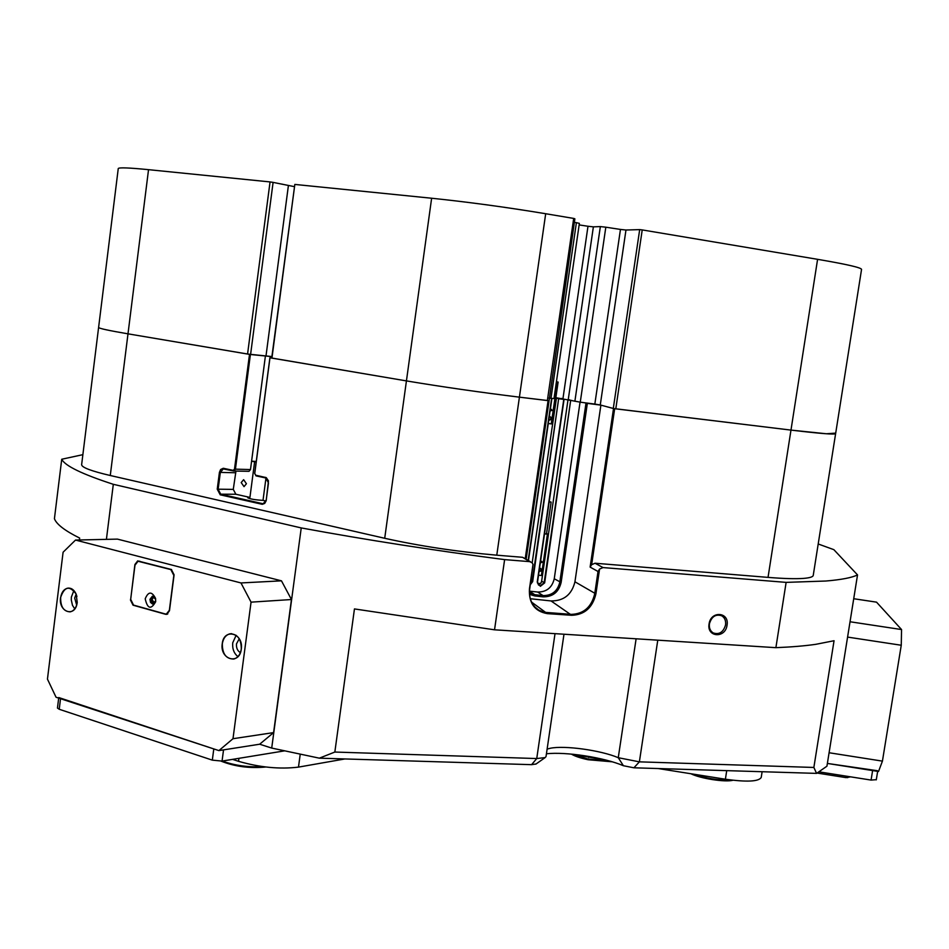 <?xml version="1.0" encoding="UTF-8"?>
<svg xmlns="http://www.w3.org/2000/svg" width="949" height="949" viewBox="0 0 949 949"><rect width="100%" height="100%" fill="white"/><g stroke="black" fill="none" stroke-linecap="round" stroke-linejoin="round"><path stroke-width="1.42" d="M727.041 625.213C729.556 611.856 710.73 610.48 709.081 623.979C706.602 637.408 725.427 638.618 727.041 625.213M725.57 624.928C726.032 620.717 724.728 617.657 721.667 615.759C715.653 613.908 711.572 616.601 709.413 623.825C708.95 627.989 710.232 631.026 713.221 632.936C719.271 634.869 723.387 632.2 725.57 624.928M835.618 433.657L813.257 575.296C813.103 576.85 809.888 577.882 803.625 578.392C795.606 578.985 783.755 578.653 768.038 577.383L595.035 563.231L603.018 567.573L599.578 569.056L595.901 593.896C592.627 607.645 584.572 614.774 571.749 615.296L547.324 613.635C534.678 611.37 528.712 603.149 529.435 588.973L533.006 564.311L532.021 562.71L529.708 561.642L504.619 559.613L494.536 629.816L354.452 608.926L334.843 752.047L536.743 758.548L545.153 757.575L546.019 756.59L563.979 634.229M533.006 564.311L529.72 588.866C528.842 595.984 530.562 601.998 534.88 606.921L538.664 610.041L544.026 612.271L571.405 614.383C583.813 613.861 591.595 606.945 594.75 593.647L598.024 571.5L590.124 567.099L613.517 408.521L790.98 430.099L826.389 433.764L835.084 433.159M246.42 483.729L243.62 479.672L241.212 482.578L244.023 486.635L246.42 483.729M547.122 749.093L550.135 748.298C564.287 745.202 600.978 750.279 618.262 757.705L639.377 761.845L813.862 767.456L816.579 773.388L633.92 767.8L623.398 765.724C604.347 757.527 565.675 751.537 546.422 753.803M536.09 763.969L531.594 764.669L319.339 758.168L271.711 748.073L259.658 744.218L218.899 750.6L232.991 738.713L251.058 602.152L240.975 582.947L75.517 540.064L63.097 552.223L47.45 679.116L56.05 697.242L218.899 750.6M561.44 398.414L564.062 399.422L537.525 582.057L538.463 584.928L540.337 585.806L544.133 582.769L570.693 400.288L568.439 399.553M538.261 584.465L541.108 582.828L541.63 581.179L568.036 399.565M540.372 583.777L537.549 583.172M532.164 562.864L556.47 397.975L555.841 397.797M813.862 767.456L834.052 640.729L815.796 644.324C804.882 645.901 791.585 647.016 775.891 647.669L494.536 629.816M775.891 647.669L786.128 582.378L825.82 581.025C841.277 579.732 851.846 577.704 857.528 574.916L826.935 766.199L816.579 773.388M265.969 478.023L263.015 500.36C255.34 499.933 250.251 499.067 247.76 497.774L249.931 497.418L254.617 461.807L256.194 461.89M786.128 582.378L603.018 567.573M818.204 543.979L833.851 549.661L857.528 574.916M614.667 408.711L591.642 564.691L595.035 563.231M530.42 584.062L532.152 581.476L558.653 398.71L556.055 397.987M558.653 398.71L532.674 581.583L530.325 584.703M570.693 400.288L544.655 582.888L540.384 586.304L537.229 582.081L563.765 399.399L559.186 398.794M571.856 400.454L571.227 400.383M529.471 593.066L534.702 594.691L543.042 595.581C552.01 595.628 557.597 591.156 559.803 582.176L585.996 403.135L584.442 402.72M585.996 403.135L587.348 403.361L561.132 582.472C558.771 592.093 552.793 596.885 543.172 596.85L534.821 595.948L529.542 594.382M613.517 408.521L600.895 405.14L587.348 403.361M271.9 356.551L247.57 354.048L127.996 333.834C108.886 330.572 99.076 328.461 98.601 327.488L98.601 327.488C99.076 328.461 108.886 330.572 127.996 333.834L250.406 354.499L235.411 469.245L233.928 471.036L223.264 468.925L220.322 472.483L218.14 489.281L220.737 494.192L262.399 503.611L263.276 503.658L266.218 500.076L268.484 482.97L265.779 477.976L256.028 475.876L254.688 473.397L269.907 357.785L271.711 357.963M271.888 356.634L250.406 354.499M269.907 357.785L406.433 380.905C442.127 386.848 479.791 392.269 519.411 397.156L549.08 400.703L526.161 559.139M548.593 400.561L547.371 400.549L573.694 218.424L574.869 218.804L549.08 400.703M529.708 561.642L522.602 557.3L496.778 555.189C457.252 551.725 419.897 546.09 384.713 538.285L406.433 380.905L271.711 358.022L294.831 184.426L271.936 358.164M522.602 557.3L530.55 561.808M525.248 558.57L548.071 400.632M118.245 168.637L118.257 168.531C119.016 167.368 129.1 167.748 148.53 169.669L110.274 475.508L384.713 538.285M110.274 475.508C91.436 471.107 81.875 467.513 81.626 464.725L81.65 464.488M271.711 748.073L301.236 527.929L113.311 484.31C82.089 474.144 64.888 465.793 61.732 459.245L82.871 454.666M301.236 527.929C365.875 539.839 433.669 550.408 504.619 559.613M543.172 596.85L543.042 595.581L537.668 592.034C546.553 592.081 552.081 587.656 554.252 578.771L580.053 402.139M537.668 592.034L529.495 591.156M113.311 484.31L106.407 539.364M269.967 357.832L254.747 473.492L255.684 475.224L266.266 477.632L268.46 480.846L266.195 500.728L264.724 503.409L262.304 504.322L220.227 494.82L217.238 489.174L219.421 472.377L220.607 469.53L223.264 468.272L233.193 470.372L234.498 469.138L249.504 354.368M79.419 539.969L79.657 538.071C64.912 530.752 56.501 524.299 54.425 518.712L61.732 459.245M319.339 758.168L334.843 752.047M263.015 500.36L266.005 501.036M235.969 471.084L233.276 489.399L235.874 494.251L249.931 497.418M528.178 560.361L551.618 398.366M551.915 398.39L528.463 560.527M254.617 461.807L251.592 461.178L250.489 469.553L249.006 471.321L234.012 471.024M256.254 461.475L251.592 461.178L265.423 355.899M530.337 598.736L551.037 600.942C563.825 600.99 571.796 594.608 574.94 581.796L600.895 405.14M590.124 567.099L591.642 564.691M599.578 569.056L598.024 571.5M549.151 502.009L551.132 502.092L549.21 501.63M544.536 533.824L546.434 533.812M540.313 562.887L542.128 562.283L541.82 561.369L540.539 561.298M546.553 533.552L548.214 534.133L544.512 533.943M548.214 534.133L542.223 575.319L541.393 575.509L547.395 534.275M539.079 571.334L541.381 571.073L541.642 569.246L539.495 568.487M541.393 575.509L538.522 575.189M539.21 571.44L540.811 570.729L541.084 568.902L540.159 568.19M550.1 410.964L551.986 410.442L551.488 409.375L550.313 409.47M550.195 410.312L550.301 409.553M556.434 381.735L558.119 382.067L556.411 381.901M558.119 382.067L552.057 423.883L551.239 423.895L557.3 382.02M548.854 419.565L549.53 420.11L551.227 419.375L551.488 417.524L549.269 416.741M551.239 423.895L548.285 423.515M549.186 419.826L550.645 419.197L550.918 417.335L549.851 416.492M850.031 621.761L901.55 629.555L901.253 645.249L882.428 761.122L878.513 771.49L827.386 763.435L877.362 770.707M901.253 645.249L847.587 637.087M829.094 752.747L882.428 761.122M853.72 598.724L876.532 602.152L901.55 629.555M154.284 596.814L151.116 599.388C151.211 602.508 152.374 603.789 154.616 603.208M154.924 597.573L153.679 597.265L151.982 599.483L154.331 602.817L155.173 602.378M241.283 649.163C243.846 633.102 223.845 627.562 222.244 643.742C219.646 659.614 239.563 665.451 241.283 649.163C241.307 639.009 237.511 633.908 229.895 633.825C225.767 635 223.252 638.309 222.327 643.742C222.291 653.932 226.123 659.021 233.822 659.021C237.867 657.823 240.346 654.525 241.271 649.152M236.147 635.296L232.73 642.805C232.22 648.784 233.952 653.386 237.926 656.613M239.243 638.772L236.491 643.873C236.194 647.977 237.499 650.895 240.394 652.627M77.237 602.401L76.11 594.015C69.562 585.26 64.378 586.47 60.558 597.645C58.328 611.986 74.876 617.775 77.094 603.303L77.237 602.401M76.928 596.53L76.122 594.038C74.093 589.744 71.294 587.787 67.723 588.155C63.88 589.127 61.519 592.283 60.641 597.656C60.534 606.838 63.725 611.571 70.226 611.856C73.749 610.978 76.039 608.131 77.094 603.291L77.213 602.568M73.903 590.551L71.377 597.063L71.27 599.898L72.48 605.32L74.757 608.867M76.157 594.133L74.674 598L76.667 605.047M232.991 738.713L273.597 732.604L291.45 599.531L251.058 602.152M240.975 582.947L281.473 580.835L117.439 539.115L75.517 540.064M130.428 599.934L133.05 605.189L165.624 614.3L166.763 614.347L169.468 610.776L174.094 574.809L171.378 569.495L137.676 560.906L134.912 564.501L130.618 599.922M281.473 580.835L291.45 599.531M273.597 732.604L259.658 744.218L223.537 749.876L222.054 761.086L212.315 760.137L59.229 709.271L57.462 708.037M876.235 779.675L871.075 780.078L819.272 771.893M284.356 750.896L222.054 761.086M58.755 697.539L213.798 748.927L212.315 760.137M850.577 776.84L846.081 777.634L846.318 776.163M817.196 773.067L846.081 777.634M762.118 771.727L761.228 777.409C758.844 781.608 746.899 782.213 725.392 779.224L658.131 768.536M607.728 760.529L573.006 754.253M344.914 758.951L298.484 767.112C279.825 769.378 259.836 767.444 238.543 761.323L232.564 759.366M155.695 601.702L155.565 598.428C151.816 591.215 148.364 591.334 145.197 598.807C147.51 608.961 151.01 609.922 155.695 601.702M155.612 600.895L155.553 599.139L152.338 596.221L149.966 599.341L150.5 602.378L152.481 604.003L155.612 600.895M152.991 596.209L150.749 599.293L153.394 603.967M169.385 610.065L173.845 575.426L170.856 569.59L138.032 561.25L134.983 565.201L130.665 599.317L133.548 605.106L165.162 613.944L166.419 613.991L169.563 610.065M817.587 259.326C846.674 264.285 861.324 267.642 861.55 269.409L835.63 433.61C834.954 434.749 820.066 433.574 790.98 430.099L817.587 259.326L642.224 229.919L615.794 408.853L613.291 408.461L639.685 229.611L625.972 230.026L600.266 404.974L613.291 408.461M768.038 577.383L790.98 430.099L615.794 408.853M580.266 402.174L594.833 404.084L620.456 229.433L605.818 227.191L580.266 402.174L555.853 397.678M576.387 222.671L579.365 223.371L553.991 398.544L550.978 398.319L576.387 222.671L574.359 222.351M548.949 398.058L550.978 398.319M547.371 400.549L519.411 397.156C479.791 392.269 442.127 386.848 406.433 380.905L431.629 198.234L294.831 184.426M600.266 404.974L594.833 404.084M574.88 401.285L600.349 226.586L593.374 226.858L568.261 399.482M600.349 226.586L605.818 227.191M620.456 229.433L625.972 230.026M639.685 229.611L642.224 229.919M247.57 354.048L270.05 181.923L148.53 169.669M270.05 181.923L273.098 182.386L250.595 354.452M294.285 186.621L273.098 182.386M431.629 198.234C467.952 202.007 505.959 207.167 545.687 213.727L496.778 555.189M573.694 218.424L545.687 213.727M562.959 398.616L587.989 226.265L579.139 224.913M587.989 226.265L593.374 226.858M612.247 761.81L588.06 759.722C580.361 758.073 574.809 756.199 571.417 754.111M572.603 754.218L587.977 758.986L610.515 761.3M732.972 780.256C725.095 782.379 700.516 778.571 690.896 773.743M693.387 774.135C706.471 778.536 719.01 780.493 731.015 780.031M265.815 767.006C249.812 768.548 234.937 766.614 221.176 761.181M222.268 761.051C234.735 765.558 248.401 767.433 263.253 766.685M636.115 638.807L618.262 757.705L623.398 765.724M555.023 633.659L536.743 758.548L531.594 764.669M554.252 578.771L561.132 582.472M529.495 591.203L534.702 594.691L534.821 595.948M657.776 640.172L639.377 761.845L633.92 767.8M235.874 494.251L220.737 494.192L220.227 494.82M263.525 503.611L261.888 504.251M530.906 580.669L532.674 581.583M541.63 581.179L544.655 582.888M233.276 489.399L217.238 489.174M235.459 472.756L219.421 472.377M234.498 469.138L250.489 469.553M255.684 475.224L256.028 475.876M265.447 477.335L265.779 477.976M223.679 468.32L224.023 468.96M233.193 470.372L233.537 471.024M574.94 581.796L595.901 593.896M531.654 602.164L547.324 613.635M571.749 615.296L551.037 600.942M133.714 605.142L133.05 605.189M167.285 614.181L165.624 614.3M60.534 698.713L59.229 709.271M871.075 780.078L872.617 770.552M847.86 776.412L847.647 777.682M725.392 779.224L726.72 770.635M588.76 756.412L588.605 757.492M300.216 754.277L298.484 767.112M238.543 761.323L238.934 758.322M170.856 569.59L171.591 569.566M139.871 561.274L139.112 561.298M266.005 355.899L288.401 185.553M719.947 615.118L721.667 615.759M535.805 764.17L545.153 757.575M223.857 468.936L223.264 468.925M81.626 464.725L118.257 168.531M249.006 471.321L233.928 471.036M551.132 502.092L546.505 533.884M231.71 633.671L229.895 633.825M69.123 588.083L67.723 588.155M877.659 771.347L876.283 779.864M58.684 698.108L57.45 708.073M155.553 599.139L155.565 598.428M138.673 561.227L139.562 561.191M166.419 613.991L167.795 613.896"/></g></svg>
